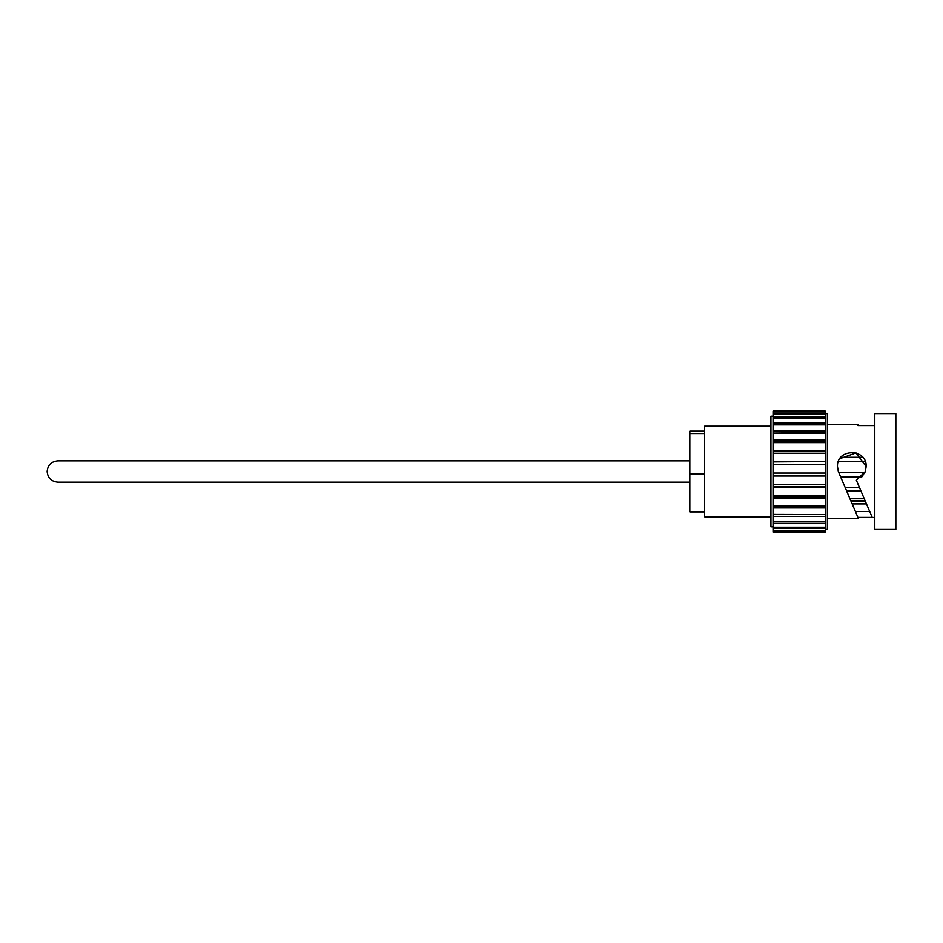 <?xml version="1.0" encoding="UTF-8"?>
<svg xmlns="http://www.w3.org/2000/svg" width="943" height="943" viewBox="0 0 943 943"><rect width="100%" height="100%" fill="white"/><g stroke="black" fill="none" stroke-linecap="round" stroke-linejoin="round"><path stroke-width="1.41" d="M827.376 518.379L857.93 518.379L857.906 517.365L872.204 517.365M825.278 413.576L827.376 413.576L827.376 529.447L825.278 529.447M825.278 475.637L825.278 472.891M825.278 486.494L825.278 483.83M825.278 496.82L825.278 494.321M825.278 506.226L825.278 505.519L773.048 505.519L773.048 506.415L825.278 506.415L825.278 514.536L773.048 514.383L825.278 514.536L825.278 532.064L773.048 532.064L773.048 530.709L825.278 530.709M857.93 517.412L838.339 471.512L837.467 466.596C836.476 448.102 867.147 448.114 866.169 466.596L865.297 471.512L866.169 466.596L856.044 452.888L839.859 458.663M874.786 425.599L857.93 425.599L857.93 424.633L827.376 424.633M861.878 476.828L865.297 471.512L856.35 480.211L872.228 517.412L874.786 517.412M838.339 471.512L855.372 511.436L869.67 511.436M874.786 471.512L874.786 529.447L895.85 529.447L895.85 413.576L874.786 413.576L874.786 471.512M773.048 464.475L773.048 473.021L825.278 473.021L825.278 464.475L773.048 464.475L773.048 461.905L825.278 461.528L773.048 461.905M773.048 416.205L770.938 416.205L770.938 526.807L773.048 526.807M770.938 426.212L704.574 426.212L704.574 516.799L770.938 516.799M704.574 511.884L689.828 511.884L689.828 431.14L704.574 431.14M689.828 433.532L704.574 433.532M689.828 473.905L704.574 473.905M825.278 531.263L773.048 531.263M825.278 528.316L773.048 528.316L773.048 530.709M773.048 528.316L773.048 527.22L825.278 527.22M825.278 523.318L773.048 523.318L773.048 527.22M773.048 523.318L773.048 521.703L825.278 521.703M825.278 516.434L773.048 516.434L773.048 521.703M773.048 516.434L773.048 514.536M825.278 507.935L773.048 507.935L773.048 514.383M773.048 507.935L773.048 506.415M773.048 505.519L773.048 498.116L825.278 498.116L825.278 505.519M825.278 498.116L825.278 497.032L773.048 497.032L773.048 495.417L825.278 495.417L825.278 487.342L773.048 487.342L773.048 495.417M773.048 498.116L773.048 497.032M825.278 487.342L825.278 486.718L773.048 486.718L773.048 484.454L825.278 484.454L825.278 475.991L773.048 475.991L773.048 484.454M773.048 487.342L773.048 486.718M825.278 475.991L773.048 475.861L773.048 473.021M773.048 461.528L773.048 453.218L825.278 453.218L825.278 461.528M773.048 451.273L825.278 451.273L825.278 450.412L773.048 450.412L773.048 453.218M773.048 450.412L773.048 442.621L825.278 442.621L825.278 450.412M773.048 441.359L825.278 441.359L825.278 440.039L773.048 440.039L773.048 442.621M825.278 433.073L773.048 433.073L825.278 432.542L825.278 440.039M773.048 433.073L773.048 440.039M773.048 432.542L773.048 430.821L825.278 430.821L825.278 432.542M773.048 430.821L773.048 424.904L825.278 424.904L825.278 430.821M773.048 424.904L773.048 423.065L825.278 423.065L825.278 424.904M773.048 423.065L773.048 418.421L825.278 418.421L825.278 423.065M773.048 418.421L773.048 417.054L825.278 417.054L825.278 418.421M773.048 417.054L773.048 413.859L825.278 413.859L825.278 417.054M773.048 413.859L773.048 413.022L825.278 413.022L825.278 413.859M773.048 413.022L773.048 411.384L825.278 411.384L825.278 413.022M773.048 411.384L825.278 411.384M773.048 411.101L825.278 411.101M855.867 512.591L857.906 517.365M866.464 503.904L852.166 503.904M852.13 503.81L866.417 503.81M865.226 501.028L850.94 501.028L865.226 501.004M849.961 498.729L864.248 498.729M861.124 491.386L846.826 491.386M845.128 487.401L859.427 487.401M861.501 477.193L840.767 477.193M838.716 472.443L864.92 472.443M862.88 457.461L840.755 457.461M840.92 457.261L862.715 457.261M865.297 461.693L838.327 461.693M840.743 477.123L861.572 477.123M846.684 491.067L860.983 491.067M850.727 500.533L865.026 500.533M825.278 461.905L825.278 464.616M825.278 451.273L825.278 453.854M825.278 441.359L825.278 443.74M689.828 482.156L57.794 482.156C51.323 481.519 47.775 477.971 47.15 471.512C47.775 465.04 51.323 461.492 57.794 460.868L689.828 460.868"/></g></svg>
